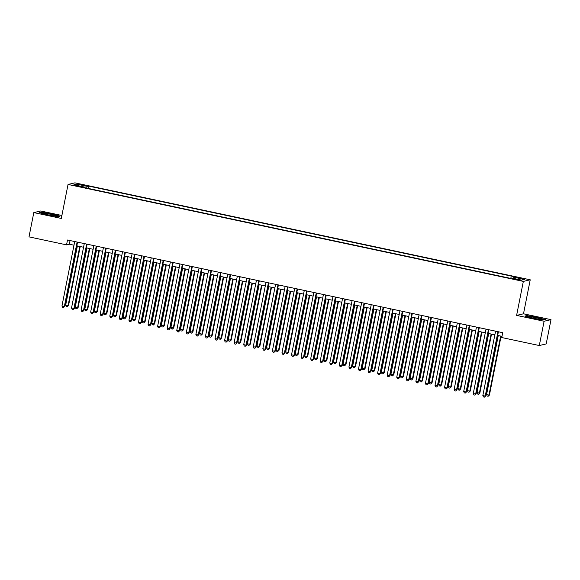 <?xml version="1.0" encoding="UTF-8"?>
<svg xmlns="http://www.w3.org/2000/svg" width="580" height="580" viewBox="0 0 580 580"><rect width="100%" height="100%" fill="white"/><g stroke="black" fill="none" stroke-linecap="round" stroke-linejoin="round"><path stroke-width="0.87" d="M76.154 185.977L79.873 186.456L77.35 185.694L73.631 185.216L76.154 185.977M61.893 215.499L40.701 210.989L33.807 212.592L29 236.872L66.54 244.862L69.339 244.216L73.993 245.202M530.229 279.806L74.929 182.852L68.041 184.454L523.341 281.409L530.229 279.806L523.501 313.802L516.606 315.404L544.105 321.255L551 319.652L523.501 313.802M551 319.652L546.193 343.933L539.298 345.535L544.105 321.255M539.298 345.535L501.758 337.546L502.722 332.688L67.505 240.011L66.54 244.862M518.375 279.625L512.676 278.712L517.222 279.894L520.818 280.357L518.375 279.625L518.281 280.104M84.412 187.615L84.419 187.036L83.114 187.34L509.718 278.183L511.024 277.878L521.543 280.125L524.378 279.466L513.851 277.226L515.156 276.921L88.552 186.071L87.246 186.376L86.608 188.087M84.419 187.036L73.892 184.795L76.727 184.135L87.246 186.376M33.807 212.592L61.306 218.442L68.041 184.454M516.606 315.404L523.341 281.409M76.814 245.804L83.556 247.239M86.376 247.841L93.126 249.277M95.939 249.879L102.689 251.314M105.509 251.916L112.252 253.351M115.072 253.953L121.822 255.388M124.635 255.99L131.385 257.426M134.205 258.027L140.947 259.463M143.768 260.065L150.517 261.5M153.33 262.102L160.08 263.537M162.9 264.139L169.643 265.575M172.463 266.176L179.213 267.612M182.026 268.214L188.775 269.649M191.596 270.251L198.338 271.687M201.158 272.288L207.908 273.724M210.721 274.325L217.471 275.761M220.291 276.356L227.034 277.798M229.854 278.393L236.604 279.836M239.417 280.43L246.167 281.873M248.987 282.467L255.729 283.91M258.55 284.505L265.299 285.94M268.112 286.542L274.862 287.977M277.682 288.579L284.425 290.014M287.245 290.616L293.995 292.052M296.808 292.654L303.558 294.089M306.378 294.691L313.12 296.126M315.94 296.728L322.69 298.163M325.503 298.765L332.253 300.201M335.073 300.802L341.816 302.238M344.636 302.84L351.386 304.275M354.199 304.877L360.949 306.312M363.769 306.914L370.511 308.35M373.332 308.951L380.081 310.387M382.894 310.989L389.644 312.424M392.464 313.026L399.207 314.462M402.027 315.063L408.777 316.499M411.59 317.093L418.339 318.536M421.16 319.13L427.902 320.573M430.723 321.168L437.472 322.611M440.285 323.205L447.035 324.648M449.855 325.242L456.598 326.678M459.418 327.279L466.168 328.715M468.981 329.317L475.73 330.752M478.551 331.354L485.293 332.789M488.113 333.391L494.863 334.827M497.676 335.428L501.997 336.349M70.064 240.555L69.339 244.216M513.416 278.393L513.851 277.226M88.087 188.399L88.552 186.071M76.727 184.135L77.394 185.542M537.196 317.325L526.93 315.6L524.849 316.086L533.042 318.289L543.315 320.015L545.389 319.529L537.152 317.55M39.418 212.708L47.611 214.919L57.884 216.644L59.958 216.159L51.765 213.955L41.492 212.229L39.418 212.708M497.974 331.673L485.228 396.075L482.836 395.56L495.588 331.165M498.401 331.767L485.692 395.966L484.401 397.148L483.445 396.945L482.836 395.56M485.692 395.966L484.401 397.148M498.271 335.552L486.562 394.697L489.418 395.096L501.091 336.154M489.418 395.096L488.121 396.285L488.954 395.205L500.663 336.067M488.121 396.285L487.164 396.082L486.562 394.697M533.868 318.282A6.46 0.522 11.2 0 0 541.336 319.312A6.46 0.522 11.2 0 0 536.29 317.724A6.46 0.522 11.2 0 0 528.793 316.832A6.46 0.522 11.2 0 0 533.868 318.282M525.473 316.252L527.14 315.861L537.095 317.536L544.917 319.645M54.426 215.919A6.46 0.522 11.2 0 0 55.905 215.941A6.46 0.522 11.2 0 0 52.323 214.673A6.46 0.522 11.2 0 0 44.87 213.346A6.46 0.522 11.2 0 0 43.362 213.462A6.46 0.522 11.2 0 0 47.806 214.774A6.46 0.522 11.2 0 0 54.426 215.919M40.042 212.882L41.709 212.49L51.663 214.165L59.486 216.268M488.411 329.643L475.658 394.037L473.273 393.523L486.018 329.128M488.838 329.73L476.129 393.929L474.832 395.111L473.875 394.908L473.273 393.523M476.129 393.929L474.832 395.111M478.848 327.606L466.095 392L463.703 391.493L476.455 327.091M479.276 327.693L466.559 391.891L465.269 393.073L464.312 392.87L463.703 391.493M466.559 391.891L465.269 393.073M469.278 325.568L456.533 389.963L454.14 389.455L466.893 325.054M469.706 325.656L456.997 389.854L455.706 391.036L454.749 390.833L454.14 389.455M456.997 389.854L455.706 391.036M459.715 323.531L446.962 387.926L444.577 387.418L457.323 323.017M460.143 323.618L447.434 387.817L446.136 388.999L445.179 388.796L444.577 387.418M447.434 387.817L446.136 388.999M488.708 333.514L476.992 392.66L479.849 393.059L491.521 334.116M479.849 393.059L478.558 394.248L479.385 393.167L491.093 334.029M478.558 394.248L477.601 394.045L476.992 392.66M479.138 331.485L467.429 390.623L469.822 391.13L470.286 391.022L481.958 332.079M470.286 391.022L468.995 392.211L469.822 391.13L481.53 331.992M468.995 392.211L468.038 392.007L467.429 390.623M469.575 329.447L457.866 388.586L460.259 389.093L460.723 388.984L472.396 330.042M460.723 388.984L459.425 390.173L460.259 389.093L471.968 329.955M459.425 390.173L458.468 389.97L457.866 388.586M460.012 327.41L448.297 386.548L450.689 387.056L451.153 386.947L462.825 328.005M451.153 386.947L449.863 388.136L450.689 387.056L462.398 327.918M449.863 388.136L448.905 387.933L448.297 386.548M450.152 321.494L437.4 385.888L435.007 385.381L447.76 320.979M450.58 321.581L437.864 385.78L436.573 386.969L435.616 386.759L435.007 385.381M437.864 385.78L436.573 386.969M450.442 325.373L438.734 384.511L441.126 385.018L441.59 384.91L453.263 325.967M441.59 384.91L440.3 386.099L441.126 385.018L452.835 325.88M440.3 386.099L439.343 385.896L438.734 384.511M440.59 319.457L427.837 383.851L425.445 383.344L438.197 318.949M441.01 319.544L428.301 383.742L427.01 384.932L426.053 384.721L425.445 383.344M428.301 383.742L427.01 384.932M440.88 323.336L429.171 382.474L432.027 382.88L443.7 323.937M432.027 382.88L430.73 384.061L431.563 382.981L443.272 323.843M430.73 384.061L429.773 383.858L429.171 382.474M431.02 317.419L418.267 381.814L415.882 381.307L428.627 316.912M431.447 317.507L418.738 381.705L417.44 382.894L416.483 382.691L415.882 381.307M418.738 381.705L417.44 382.894M431.317 321.298L419.601 380.436L421.993 380.951L422.458 380.842L434.13 321.9M422.458 380.842L421.167 382.024L421.993 380.951L433.702 321.806M421.167 382.024L420.21 381.821L419.601 380.436M421.457 315.382L408.704 379.777L406.312 379.269L419.064 314.875M421.885 315.469L409.168 379.668L407.878 380.857L406.921 380.654L406.312 379.269M409.168 379.668L407.878 380.857M421.747 319.261L410.038 378.399L412.431 378.914L412.895 378.805L424.567 319.863M412.895 378.805L411.604 379.987L412.431 378.914L424.139 319.769M411.604 379.987L410.647 379.784L410.038 378.399M411.894 313.345L399.141 377.739L396.749 377.232L409.502 312.837M412.315 313.432L399.605 377.631L398.315 378.82L397.358 378.617L396.749 377.232M399.605 377.631L398.315 378.82M402.324 311.308L389.572 375.702L387.186 375.195L399.932 310.8M402.752 311.395L390.043 375.593L388.745 376.783L387.788 376.579L387.186 375.195M390.043 375.593L388.745 376.783M392.762 309.27L380.009 373.665L377.616 373.158L390.369 308.763M393.189 309.365L380.473 373.556L379.182 374.745L378.225 374.542L377.616 373.158M380.473 373.556L379.182 374.745M383.199 307.233L370.446 371.628L368.053 371.12L380.806 306.726M383.619 307.327L370.91 371.519L369.619 372.708L368.662 372.505L368.053 371.12M370.91 371.519L369.619 372.708M373.629 305.196L360.876 369.59L358.491 369.083L371.236 304.688M374.057 305.29L361.347 369.482L360.049 370.671L359.092 370.468L358.491 369.083M361.347 369.482L360.049 370.671M364.066 303.159L351.313 367.553L348.921 367.046L361.673 302.651M364.494 303.253L351.777 367.445L350.487 368.633L349.53 368.43L348.921 367.046M351.777 367.445L350.487 368.633M354.503 301.121L341.75 365.516L339.358 365.008L352.111 300.614M354.924 301.216L342.214 365.407L340.924 366.596L339.967 366.393L339.358 365.008M342.214 365.407L340.924 366.596M344.933 299.084L332.18 363.479L329.795 362.971L342.541 298.577M345.361 299.178L332.652 363.377L331.354 364.559L330.397 364.356L329.795 362.971M332.652 363.377L331.354 364.559M335.37 297.047L322.618 361.449L320.225 360.934L332.978 296.539M335.798 297.141L323.082 361.34L321.791 362.522L320.834 362.319L320.225 360.934M323.082 361.34L321.791 362.522M325.808 295.01L313.055 359.411L310.662 358.897L323.415 294.502M326.228 295.104L313.519 359.303L312.228 360.485L311.271 360.281L310.662 358.897M313.519 359.303L312.228 360.485M316.238 292.973L303.485 357.374L301.1 356.86L313.845 292.465M316.665 293.067L303.956 357.265L302.659 358.447L301.701 358.244L301.1 356.86M303.956 357.265L302.659 358.447M306.675 290.935L293.922 355.337L291.53 354.822L304.282 290.428M307.103 291.029L294.386 355.228L293.096 356.41L292.139 356.207L291.53 354.822M294.386 355.228L293.096 356.41M412.184 317.224L400.476 376.362L402.868 376.877L403.332 376.768L415.004 317.825M403.332 376.768L402.034 377.95L402.868 376.877L414.577 317.731M402.034 377.95L401.077 377.747L400.476 376.362M402.622 315.187L390.905 374.325L393.298 374.839L393.762 374.731L405.435 315.788M393.762 374.731L392.471 375.912L393.298 374.839L405.007 315.694M392.471 375.912L391.514 375.709L390.905 374.325M393.051 313.149L381.343 372.287L383.735 372.802L384.199 372.693L395.872 313.751M384.199 372.693L382.909 373.875L383.735 372.802L395.444 313.657M382.909 373.875L381.952 373.672L381.343 372.287M383.489 311.112L371.78 370.257L374.637 370.656L386.309 311.714M374.637 370.656L373.339 371.838L374.173 370.765L385.881 311.619M373.339 371.838L372.389 371.635L371.78 370.257M373.926 309.075L362.21 368.22L365.067 368.619L376.739 309.676M365.067 368.619L363.776 369.801L364.602 368.728L376.311 309.582M363.776 369.801L362.819 369.598L362.21 368.22M364.356 307.037L352.647 366.183L355.504 366.582L367.176 307.639M355.504 366.582L354.213 367.763L355.04 366.69L366.748 307.545M354.213 367.763L353.256 367.56L352.647 366.183M354.793 305L343.084 364.146L345.941 364.544L357.613 305.602M345.941 364.544L344.643 365.733L345.477 364.653L357.186 305.508M344.643 365.733L343.693 365.523L343.084 364.146M345.231 302.963L333.514 362.108L336.378 362.507L348.043 303.565M336.378 362.507L335.08 363.696L335.907 362.616L347.623 303.47M335.08 363.696L334.123 363.486L333.514 362.108M335.661 300.926L323.952 360.071L326.808 360.47L338.481 301.527M326.808 360.47L325.518 361.659L326.344 360.579L338.053 301.44M325.518 361.659L324.561 361.456L323.952 360.071M326.098 298.888L314.389 358.034L317.245 358.433L328.918 299.49M317.245 358.433L315.948 359.622L316.781 358.541L328.49 299.403M315.948 359.622L314.998 359.419L314.389 358.034M316.535 296.851L304.819 355.997L307.683 356.395L319.348 297.453M307.683 356.395L306.385 357.584L307.212 356.504L318.927 297.366M306.385 357.584L305.428 357.381L304.819 355.997M306.965 294.814L295.256 353.959L298.113 354.358L309.785 295.416M298.113 354.358L296.822 355.547L297.649 354.467L309.357 295.329M296.822 355.547L295.865 355.344L295.256 353.959M297.112 288.905L284.36 353.3L281.967 352.785L294.72 288.39M297.533 288.992L284.824 353.191L283.533 354.373L282.576 354.17L281.967 352.785M284.824 353.191L283.533 354.373M287.542 286.868L274.789 351.262L272.404 350.755L285.15 286.353M287.97 286.955L275.261 351.154L273.963 352.336L273.006 352.132L272.404 350.755M275.261 351.154L273.963 352.336M277.98 284.831L265.227 349.225L262.834 348.718L275.587 284.316M278.407 284.918L265.691 349.117L264.4 350.298L263.443 350.095L262.834 348.718M265.691 349.117L264.4 350.298M268.417 282.793L255.664 347.188L253.271 346.68L266.024 282.279M268.837 282.88L256.128 347.079L254.838 348.261L253.88 348.058L253.271 346.68M256.128 347.079L254.838 348.261M297.402 292.777L285.693 351.922L288.55 352.321L300.223 293.379M288.55 352.321L287.252 353.51L288.086 352.43L299.795 293.291M287.252 353.51L286.302 353.307L285.693 351.922M287.839 290.747L276.123 349.885L278.516 350.392L278.987 350.284L290.652 291.341M278.987 350.284L277.689 351.473L278.516 350.392L290.232 291.254M277.689 351.473L276.732 351.27L276.123 349.885M278.269 288.709L266.561 347.848L268.953 348.355L269.417 348.246L281.09 289.304M269.417 348.246L268.127 349.435L268.953 348.355L280.662 289.217M268.127 349.435L267.17 349.232L266.561 347.848M268.707 286.672L256.998 345.81L259.39 346.318L259.855 346.209L271.527 287.267M259.855 346.209L258.557 347.398L259.39 346.318L271.099 287.18M258.557 347.398L257.607 347.195L256.998 345.81M258.847 280.756L246.094 345.151L243.709 344.643L256.454 280.242M259.274 280.843L246.565 345.042L245.268 346.231L244.311 346.021L243.709 344.643M246.565 345.042L245.268 346.231M259.144 284.635L247.428 343.773L249.82 344.281L250.292 344.172L261.957 285.23M250.292 344.172L248.994 345.361L249.82 344.281L261.536 285.142M248.994 345.361L248.037 345.158L247.428 343.773M249.284 278.719L236.531 343.113L234.139 342.606L246.892 278.212M249.712 278.806L236.995 343.005L235.705 344.194L234.748 343.983L234.139 342.606M236.995 343.005L235.705 344.194M249.574 282.598L237.865 341.736L240.258 342.243L240.722 342.142L252.394 283.192M240.722 342.142L239.431 343.324L240.258 342.243L251.966 283.105M239.431 343.324L238.474 343.121L237.865 341.736M239.721 276.682L226.969 341.076L224.576 340.569L237.329 276.174M240.142 276.769L227.432 340.967L226.142 342.156L225.185 341.954L224.576 340.569M227.432 340.967L226.142 342.156M240.011 280.56L228.302 339.699L230.695 340.214L231.159 340.105L242.831 281.162M231.159 340.105L229.861 341.286L230.695 340.214L242.404 281.068M229.861 341.286L228.911 341.083L228.302 339.699M230.151 274.644L217.399 339.039L215.013 338.531L227.759 274.137M230.579 274.731L217.87 338.93L216.572 340.119L215.615 339.916L215.013 338.531M217.87 338.93L216.572 340.119M230.448 278.523L218.732 337.661L221.125 338.176L221.596 338.067L233.262 279.125M221.596 338.067L220.298 339.249L221.125 338.176L232.841 279.031M220.298 339.249L219.341 339.046L218.732 337.661M220.588 272.607L207.836 337.002L205.443 336.494L218.196 272.1M221.016 272.694L208.3 336.893L207.009 338.082L206.052 337.879L205.443 336.494M208.3 336.893L207.009 338.082M220.879 276.486L209.17 335.624L211.562 336.139L212.026 336.03L223.699 277.088M212.026 336.03L210.736 337.212L211.562 336.139L223.271 276.993M210.736 337.212L209.779 337.009L209.17 335.624M211.026 270.57L198.273 334.964L195.881 334.457L208.633 270.062M211.446 270.657L198.737 334.856L197.446 336.045L196.489 335.842L195.881 334.457M198.737 334.856L197.446 336.045M211.316 274.449L199.607 333.587L201.999 334.102L202.463 333.993L214.136 275.05M202.463 333.993L201.166 335.175L201.999 334.102L213.708 274.956M201.166 335.175L200.216 334.972L199.607 333.587M201.456 268.533L188.703 332.927L186.318 332.42L199.063 268.025M201.883 268.627L189.174 332.818L187.876 334.007L186.919 333.805L186.318 332.42M189.174 332.818L187.876 334.007M201.753 272.411L190.037 331.55L192.43 332.064L192.901 331.956L204.566 273.013M192.901 331.956L191.603 333.137L192.43 332.064L204.145 272.919M191.603 333.137L190.646 332.935L190.037 331.55M191.893 266.495L179.14 330.89L176.748 330.382L189.5 265.988M192.321 266.59L179.604 330.781L178.314 331.97L177.357 331.767L176.748 330.382M179.604 330.781L178.314 331.97M192.183 270.374L180.474 329.52L183.331 329.918L195.003 270.976M183.331 329.918L182.04 331.1L182.867 330.027L194.575 270.882M182.04 331.1L181.083 330.897L180.474 329.52M182.33 264.458L169.577 328.853L167.185 328.345L179.938 263.951M182.751 264.552L170.041 328.744L168.751 329.933L167.794 329.73L167.185 328.345M170.041 328.744L168.751 329.933M182.62 268.337L170.911 327.482L173.768 327.881L185.44 268.939M173.768 327.881L172.47 329.063L173.304 327.99L185.013 268.844M172.47 329.063L171.52 328.86L170.911 327.482M172.76 262.421L160.007 326.815L157.622 326.308L170.368 261.913M173.188 262.515L160.479 326.707L159.181 327.896L158.224 327.693L157.622 326.308M160.479 326.707L159.181 327.896M173.057 266.3L161.341 325.445L164.205 325.844L175.87 266.901M164.205 325.844L162.907 327.026L163.734 325.953L175.45 266.807M162.907 327.026L161.951 326.823L161.341 325.445M163.197 260.384L150.445 324.778L148.052 324.271L160.805 259.876M163.625 260.478L150.909 324.669L149.618 325.858L148.661 325.656L148.052 324.271M150.909 324.669L149.618 325.858M163.487 264.262L151.779 323.408L154.635 323.807L166.308 264.864M154.635 323.807L153.345 324.996L154.171 323.915L165.88 264.77M153.345 324.996L152.388 324.786L151.779 323.408M153.635 258.346L140.882 322.741L138.489 322.233L151.242 257.839M154.055 258.441L141.346 322.639L140.055 323.821L139.099 323.618L138.489 322.233M141.346 322.639L140.055 323.821M153.925 262.225L142.216 321.371L145.072 321.769L156.745 262.827M145.072 321.769L143.775 322.958L144.608 321.878L156.317 262.733M143.775 322.958L142.825 322.748L142.216 321.371M144.065 256.309L131.319 320.704L128.927 320.196L141.672 255.802M144.493 256.404L131.783 320.602L130.486 321.784L129.528 321.581L128.927 320.196M131.783 320.602L130.486 321.784M144.362 260.188L132.646 319.333L135.51 319.732L147.175 260.79M135.51 319.732L134.212 320.921L135.038 319.841L146.754 260.703M134.212 320.921L133.255 320.718L132.646 319.333M134.502 254.272L121.749 318.674L119.357 318.159L132.109 253.764M134.93 254.366L122.213 318.565L120.923 319.747L119.966 319.544L119.357 318.159M122.213 318.565L120.923 319.747M134.792 258.151L123.083 317.296L125.94 317.695L137.612 258.752M125.94 317.695L124.649 318.884L125.476 317.804L137.184 258.665M124.649 318.884L123.692 318.681L123.083 317.296M124.939 252.235L112.187 316.637L109.794 316.122L122.547 251.727M125.36 252.329L112.65 316.528L111.36 317.709L110.403 317.507L109.794 316.122M112.65 316.528L111.36 317.709M125.229 256.113L113.521 315.259L116.377 315.658L128.049 256.715M116.377 315.658L115.079 316.847L115.913 315.767L127.622 256.628M115.079 316.847L114.129 316.644L113.521 315.259M115.369 250.198L102.624 314.599L100.231 314.084L112.977 249.69M115.797 250.292L103.088 314.49L101.79 315.672L100.833 315.469L100.231 314.084M103.088 314.49L101.79 315.672M115.666 254.076L103.95 313.222L106.814 313.62L118.479 254.678M106.814 313.62L105.516 314.81L106.343 313.729L118.059 254.591M105.516 314.81L104.559 314.606L103.95 313.222M105.806 248.16L93.054 312.562L90.661 312.047L103.414 247.653M106.234 248.255L93.518 312.453L92.227 313.635L91.27 313.432L90.661 312.047M93.518 312.453L92.227 313.635M106.097 252.039L94.388 311.185L97.244 311.583L108.917 252.641M97.244 311.583L95.954 312.772L96.78 311.692L108.489 252.554M95.954 312.772L94.997 312.569L94.388 311.185M96.244 246.13L83.491 310.525L81.099 310.017L93.851 245.615M96.664 246.217L83.955 310.416L82.664 311.598L81.707 311.395L81.099 310.017M83.955 310.416L82.664 311.598M96.534 250.009L84.825 309.147L87.218 309.655L87.681 309.546L99.354 250.603M87.681 309.546L86.384 310.735L87.218 309.655L98.926 250.517M86.384 310.735L85.434 310.532L84.825 309.147M86.674 244.093L73.928 308.488L71.536 307.98L84.281 243.578M87.102 244.18L74.392 308.379L73.094 309.56L72.138 309.357L71.536 307.98M74.392 308.379L73.094 309.56M86.971 247.972L75.255 307.11L77.647 307.618L78.119 307.509L89.784 248.566M78.119 307.509L76.821 308.698L77.647 307.618L89.364 248.479M76.821 308.698L75.864 308.495L75.255 307.11M77.111 242.056L64.358 306.45L61.966 305.943L74.719 241.541M77.539 242.143L64.822 306.341L63.532 307.523L62.575 307.32L61.966 305.943M64.822 306.341L63.532 307.523M77.401 245.935L65.692 305.073L68.085 305.58L68.549 305.471L80.221 246.529M68.549 305.471L67.258 306.661L68.085 305.58L79.793 246.442M67.258 306.661L66.301 306.457L65.692 305.073M516.178 279.669L516.273 279.176"/></g></svg>
